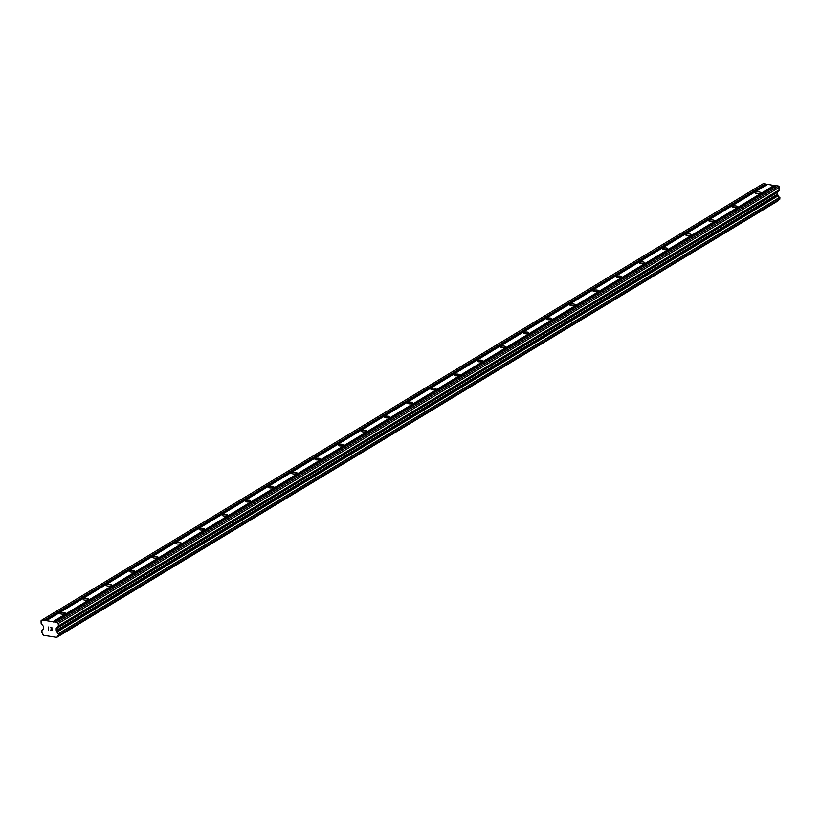 <?xml version="1.0" encoding="UTF-8"?>
<svg xmlns="http://www.w3.org/2000/svg" width="821" height="821" viewBox="0 0 821 821"><rect width="100%" height="100%" fill="white"/><g stroke="black" fill="none" stroke-linecap="round" stroke-linejoin="round"><path stroke-width="1.23" d="M60.385 612.938A2.627 0.862 178.1 0 1 63.32 612.445A2.627 0.862 178.1 0 1 65.29 613.215A2.627 0.862 178.1 0 1 64.941 613.656A2.627 0.862 178.1 0 1 61.996 614.149A2.627 0.862 178.1 0 1 60.036 613.39A2.627 0.862 178.1 0 1 60.385 612.938M83.557 598.92A2.627 0.862 178.1 0 1 86.492 598.427A2.627 0.862 178.1 0 1 88.463 599.186A2.627 0.862 178.1 0 1 88.114 599.638A2.627 0.862 178.1 0 1 85.179 600.13A2.627 0.862 178.1 0 1 83.208 599.361A2.627 0.862 178.1 0 1 83.557 598.92M106.73 584.901A2.627 0.862 178.1 0 1 109.665 584.398A2.627 0.862 178.1 0 1 111.635 585.168A2.627 0.862 178.1 0 1 111.287 585.619A2.627 0.862 178.1 0 1 108.351 586.112A2.627 0.862 178.1 0 1 106.381 585.342A2.627 0.862 178.1 0 1 106.73 584.901M129.903 570.882A2.627 0.862 178.1 0 1 132.848 570.379A2.627 0.862 178.1 0 1 134.808 571.149A2.627 0.862 178.1 0 1 134.459 571.601A2.627 0.862 178.1 0 1 131.524 572.093A2.627 0.862 178.1 0 1 129.554 571.324A2.627 0.862 178.1 0 1 129.903 570.882M153.075 556.854A2.627 0.862 178.1 0 1 156.021 556.361A2.627 0.862 178.1 0 1 157.981 557.131A2.627 0.862 178.1 0 1 157.632 557.582A2.627 0.862 178.1 0 1 154.697 558.075A2.627 0.862 178.1 0 1 152.737 557.305A2.627 0.862 178.1 0 1 153.075 556.854M176.248 542.835A2.627 0.862 178.1 0 1 179.194 542.342A2.627 0.862 178.1 0 1 181.154 543.112A2.627 0.862 178.1 0 1 180.805 543.564A2.627 0.862 178.1 0 1 177.87 544.056A2.627 0.862 178.1 0 1 175.91 543.286A2.627 0.862 178.1 0 1 176.248 542.835M199.431 528.816A2.627 0.862 178.1 0 1 202.366 528.324A2.627 0.862 178.1 0 1 204.326 529.093A2.627 0.862 178.1 0 1 203.988 529.545A2.627 0.862 178.1 0 1 201.042 530.038A2.627 0.862 178.1 0 1 199.082 529.268A2.627 0.862 178.1 0 1 199.431 528.816M222.604 514.798A2.627 0.862 178.1 0 1 225.539 514.305A2.627 0.862 178.1 0 1 227.499 515.075A2.627 0.862 178.1 0 1 227.16 515.526A2.627 0.862 178.1 0 1 224.215 516.019A2.627 0.862 178.1 0 1 222.255 515.249A2.627 0.862 178.1 0 1 222.604 514.798M245.777 500.779A2.627 0.862 178.1 0 1 248.712 500.287A2.627 0.862 178.1 0 1 250.682 501.056A2.627 0.862 178.1 0 1 250.333 501.508A2.627 0.862 178.1 0 1 247.388 502A2.627 0.862 178.1 0 1 245.428 501.231A2.627 0.862 178.1 0 1 245.777 500.779M268.949 486.761A2.627 0.862 178.1 0 1 271.884 486.268A2.627 0.862 178.1 0 1 273.855 487.038A2.627 0.862 178.1 0 1 273.506 487.489A2.627 0.862 178.1 0 1 270.571 487.982A2.627 0.862 178.1 0 1 268.6 487.212A2.627 0.862 178.1 0 1 268.949 486.761M292.122 472.742A2.627 0.862 178.1 0 1 295.057 472.249A2.627 0.862 178.1 0 1 297.028 473.019A2.627 0.862 178.1 0 1 296.679 473.46A2.627 0.862 178.1 0 1 293.744 473.963A2.627 0.862 178.1 0 1 291.773 473.194A2.627 0.862 178.1 0 1 292.122 472.742M315.295 458.723A2.627 0.862 178.1 0 1 318.24 458.231A2.627 0.862 178.1 0 1 320.2 459.001A2.627 0.862 178.1 0 1 319.851 459.442A2.627 0.862 178.1 0 1 316.916 459.934A2.627 0.862 178.1 0 1 314.946 459.175A2.627 0.862 178.1 0 1 315.295 458.723M338.468 444.705A2.627 0.862 178.1 0 1 341.413 444.212A2.627 0.862 178.1 0 1 343.373 444.982A2.627 0.862 178.1 0 1 343.024 445.423A2.627 0.862 178.1 0 1 340.089 445.916A2.627 0.862 178.1 0 1 338.129 445.146A2.627 0.862 178.1 0 1 338.468 444.705M361.64 430.686A2.627 0.862 178.1 0 1 364.586 430.194A2.627 0.862 178.1 0 1 366.546 430.953A2.627 0.862 178.1 0 1 366.207 431.405A2.627 0.862 178.1 0 1 363.262 431.897A2.627 0.862 178.1 0 1 361.302 431.128A2.627 0.862 178.1 0 1 361.64 430.686M384.823 416.668A2.627 0.862 178.1 0 1 387.758 416.165A2.627 0.862 178.1 0 1 389.718 416.935A2.627 0.862 178.1 0 1 389.38 417.386A2.627 0.862 178.1 0 1 386.434 417.879A2.627 0.862 178.1 0 1 384.474 417.109A2.627 0.862 178.1 0 1 384.823 416.668M407.996 402.639A2.627 0.862 178.1 0 1 410.931 402.146A2.627 0.862 178.1 0 1 412.901 402.916A2.627 0.862 178.1 0 1 412.553 403.368A2.627 0.862 178.1 0 1 409.607 403.86A2.627 0.862 178.1 0 1 407.647 403.09A2.627 0.862 178.1 0 1 407.996 402.639M431.169 388.62A2.627 0.862 178.1 0 1 434.104 388.128A2.627 0.862 178.1 0 1 436.074 388.897A2.627 0.862 178.1 0 1 435.725 389.349A2.627 0.862 178.1 0 1 432.79 389.842A2.627 0.862 178.1 0 1 430.82 389.072A2.627 0.862 178.1 0 1 431.169 388.62M454.341 374.602A2.627 0.862 178.1 0 1 457.276 374.109A2.627 0.862 178.1 0 1 459.247 374.879A2.627 0.862 178.1 0 1 458.898 375.33A2.627 0.862 178.1 0 1 455.963 375.823A2.627 0.862 178.1 0 1 453.992 375.053A2.627 0.862 178.1 0 1 454.341 374.602M477.514 360.583A2.627 0.862 178.1 0 1 480.459 360.091A2.627 0.862 178.1 0 1 482.42 360.86A2.627 0.862 178.1 0 1 482.071 361.312A2.627 0.862 178.1 0 1 479.136 361.804A2.627 0.862 178.1 0 1 477.165 361.035A2.627 0.862 178.1 0 1 477.514 360.583M500.687 346.565A2.627 0.862 178.1 0 1 503.632 346.072A2.627 0.862 178.1 0 1 505.592 346.842A2.627 0.862 178.1 0 1 505.243 347.293A2.627 0.862 178.1 0 1 502.308 347.786A2.627 0.862 178.1 0 1 500.348 347.016A2.627 0.862 178.1 0 1 500.687 346.565M523.86 332.546A2.627 0.862 178.1 0 1 526.805 332.053A2.627 0.862 178.1 0 1 528.765 332.823A2.627 0.862 178.1 0 1 528.416 333.275A2.627 0.862 178.1 0 1 525.481 333.767A2.627 0.862 178.1 0 1 523.521 332.998A2.627 0.862 178.1 0 1 523.86 332.546M547.043 318.527A2.627 0.862 178.1 0 1 549.978 318.035A2.627 0.862 178.1 0 1 551.938 318.805A2.627 0.862 178.1 0 1 551.599 319.246A2.627 0.862 178.1 0 1 548.654 319.749A2.627 0.862 178.1 0 1 546.694 318.979A2.627 0.862 178.1 0 1 547.043 318.527M570.215 304.509A2.627 0.862 178.1 0 1 573.15 304.016A2.627 0.862 178.1 0 1 575.111 304.786A2.627 0.862 178.1 0 1 574.772 305.227A2.627 0.862 178.1 0 1 571.827 305.73A2.627 0.862 178.1 0 1 569.866 304.96A2.627 0.862 178.1 0 1 570.215 304.509M593.388 290.49A2.627 0.862 178.1 0 1 596.323 289.998A2.627 0.862 178.1 0 1 598.293 290.767A2.627 0.862 178.1 0 1 597.945 291.209A2.627 0.862 178.1 0 1 594.999 291.701A2.627 0.862 178.1 0 1 593.039 290.942A2.627 0.862 178.1 0 1 593.388 290.49M616.561 276.472A2.627 0.862 178.1 0 1 619.496 275.979A2.627 0.862 178.1 0 1 621.466 276.739A2.627 0.862 178.1 0 1 621.117 277.19A2.627 0.862 178.1 0 1 618.182 277.683A2.627 0.862 178.1 0 1 616.212 276.913A2.627 0.862 178.1 0 1 616.561 276.472M639.733 262.453A2.627 0.862 178.1 0 1 642.669 261.95A2.627 0.862 178.1 0 1 644.639 262.72A2.627 0.862 178.1 0 1 644.29 263.172A2.627 0.862 178.1 0 1 641.355 263.664A2.627 0.862 178.1 0 1 639.385 262.894A2.627 0.862 178.1 0 1 639.733 262.453M662.906 248.435A2.627 0.862 178.1 0 1 665.852 247.932A2.627 0.862 178.1 0 1 667.812 248.701A2.627 0.862 178.1 0 1 667.463 249.153A2.627 0.862 178.1 0 1 664.528 249.646A2.627 0.862 178.1 0 1 662.557 248.876A2.627 0.862 178.1 0 1 662.906 248.435M686.079 234.406A2.627 0.862 178.1 0 1 689.024 233.913A2.627 0.862 178.1 0 1 690.984 234.683A2.627 0.862 178.1 0 1 690.635 235.134A2.627 0.862 178.1 0 1 687.7 235.627A2.627 0.862 178.1 0 1 685.74 234.857A2.627 0.862 178.1 0 1 686.079 234.406M709.262 220.387A2.627 0.862 178.1 0 1 712.197 219.895A2.627 0.862 178.1 0 1 714.157 220.664A2.627 0.862 178.1 0 1 713.818 221.116A2.627 0.862 178.1 0 1 710.873 221.608A2.627 0.862 178.1 0 1 708.913 220.839A2.627 0.862 178.1 0 1 709.262 220.387M732.435 206.369A2.627 0.862 178.1 0 1 735.37 205.876A2.627 0.862 178.1 0 1 737.33 206.646A2.627 0.862 178.1 0 1 736.991 207.097A2.627 0.862 178.1 0 1 734.046 207.59A2.627 0.862 178.1 0 1 732.086 206.82A2.627 0.862 178.1 0 1 732.435 206.369M755.607 192.35A2.627 0.862 178.1 0 1 758.542 191.857A2.627 0.862 178.1 0 1 760.513 192.627A2.627 0.862 178.1 0 1 760.164 193.079A2.627 0.862 178.1 0 1 757.219 193.571A2.627 0.862 178.1 0 1 755.258 192.802A2.627 0.862 178.1 0 1 755.607 192.35M776.091 185.915L767.635 184.304L46.345 620.666L57.234 622.39L58.26 623.529L58.342 625.941A0.872 0.708 58.8 0 1 58.137 626.485L56.372 628.188A0.872 0.708 -121.2 0 0 56.167 628.742L56.228 630.538A0.872 0.708 -121.2 0 0 56.454 631.154L57.09 631.996A1.437 1.17 -121.2 0 0 58.445 633.627L58.507 635.464A1.437 1.17 -121.2 0 0 57.306 636.737L56.731 637.383L43.523 635.28L42.897 634.459A1.437 1.17 -121.2 0 0 41.604 632.775L41.543 630.938A1.437 1.17 -121.2 0 0 42.795 629.717L43.39 629.081A0.872 0.708 -121.2 0 0 43.575 628.527L43.513 626.731A0.872 0.708 -121.2 0 0 43.267 626.115L41.368 623.827A0.872 0.708 58.8 0 1 41.132 623.201L41.05 620.789L42.015 619.978L46.345 620.666M58.65 635.382L779.888 199.093L779.734 197.266A1.437 1.17 -121.2 0 1 778.39 195.634L777.744 194.793A0.872 0.708 -121.2 0 1 777.528 194.177L777.466 192.381A0.872 0.708 -121.2 0 1 777.672 191.837L779.437 190.133A0.872 0.708 -121.2 0 0 779.642 189.579L779.56 187.167L778.534 186.039L776.43 185.7L55.14 622.061M778.647 199.852A1.437 1.17 -121.2 0 0 778.595 200.386L57.306 636.737M56.731 637.383L778.595 200.386M767.296 184.52L763.304 183.617L42.015 619.978M51.785 630.333L51.744 629.143L51.785 630.333L50.379 630.107L51.785 630.333M51.744 629.143L50.974 629.03L51.744 629.143M50.974 628.824L51.733 628.948L50.974 628.824M51.733 628.948L51.692 627.757L51.733 628.948M50.389 630.312L51.969 630.559L50.389 630.312M50.286 627.347L51.867 627.593L51.969 630.559M48.439 629.994L48.347 627.028L48.449 629.994M48.531 627.059L48.613 629.645L48.347 627.028M774.439 185.649L53.139 622.01M774.203 185.351L52.903 621.702M778.534 186.039L57.234 622.39M779.56 187.167L58.26 623.529M777.528 194.177L56.228 630.538M777.744 194.793L56.454 631.154M778.318 195.48L57.029 631.842M779.899 197.471L58.609 633.822M765.408 183.955L44.108 620.307M765.654 184.253L44.365 620.614M779.642 189.579L58.342 625.941M779.437 190.133L58.137 626.485M777.672 191.837L56.372 628.188M777.466 192.381L56.167 628.742M778.39 195.634L57.09 631.996M779.734 197.266L58.445 633.627M779.95 198.969L58.66 635.321M778.565 200.509L57.265 636.86M42.754 630.21L41.543 630.938M779.888 199.093L58.599 635.454M42.764 630.159L41.45 630.959"/></g></svg>
